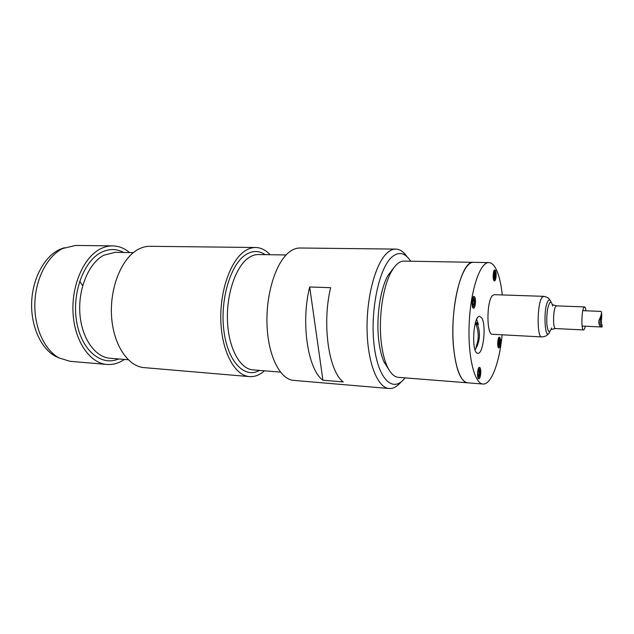 <?xml version="1.0" encoding="UTF-8"?>
<svg xmlns="http://www.w3.org/2000/svg" width="634" height="634" viewBox="0 0 634 634"><rect width="100%" height="100%" fill="white"/><g stroke="black" fill="none" stroke-linecap="round" stroke-linejoin="round"><path stroke-width="0.95" d="M453.516 347.028C449.696 308.275 461.766 259.964 473.463 262.325C464.468 261.668 454.649 288.795 453.12 321.731C451.471 354.668 458.636 382.611 467.646 382.817C460.601 381.502 455.886 369.574 453.516 347.028M388.904 369.677L383.879 361.673C381.486 356.078 379.782 349.033 378.767 340.545C375.97 317.975 380.178 289.064 388.048 275.307L393.817 267.825M483.005 384.03L398.358 377.349C393.983 376.953 390.14 373.006 386.819 365.501C384.236 359.462 382.397 351.83 381.303 342.606C378.292 318.102 382.865 286.623 391.337 271.78C395.37 264.632 399.578 261.073 403.969 261.097L488.862 262.595C480.255 261.937 470.785 289.294 469.231 322.508C467.575 355.714 474.367 383.855 483.005 384.03C491.279 384.933 499.576 362.283 502.144 334.8M502.263 294.937C501.05 283.287 498.879 274.459 495.764 268.475C493.696 264.655 491.398 262.698 488.862 262.595M481.658 317.816L479.764 316.39C473.123 315.05 471.102 353.859 477.854 353.249C483.401 354.398 486.563 324.529 481.658 317.816M499.893 337.565L499.41 337.185C497.611 336.812 497.008 348.074 498.839 347.907C500.345 348.264 501.248 339.42 499.893 337.565M495.447 270.472L494.837 269.941C492.919 269.624 492.531 281.211 494.457 280.981C495.994 281.29 496.81 272.652 495.447 270.472M474.668 296.91L474.018 296.411C471.831 296.038 471.316 308.409 473.527 308.195C475.31 308.552 476.261 299.137 474.668 296.91M480.009 367.704L479.51 367.363C477.465 366.928 476.697 378.942 478.781 378.807C480.524 379.227 481.586 369.559 480.009 367.704M473.543 299.597L472.766 300.587L472.544 303.282L473.099 304.978L473.875 303.979L474.097 301.293L473.543 299.597M472.71 301.245L474.097 301.293M472.758 303.932L473.875 303.979M498.792 343.969L498.95 341.504M498.903 340.062L498.055 343.517L498.514 344.983L499.362 341.528L498.903 340.062M498.181 343.929L499.164 343.985M498.221 341.464L499.362 341.528M478.496 375.685L479.241 374.551L479.447 371.92L478.924 370.422L478.179 371.548L477.965 374.187L478.496 375.685M478.068 374.464L479.241 374.551M478.155 371.833L479.447 371.92M494.488 274.57L494.385 272.985M493.743 273.809L494.021 277.961L494.702 277.09L494.9 274.577L494.425 272.945L493.743 273.809M493.68 274.554L494.9 274.577M493.759 277.066L494.702 277.09M476.998 344.246L477.251 345.855C480.279 338.287 480.128 330.504 476.784 322.516L476.443 325.599M477.251 345.855L476.055 346.846C479.09 339.253 478.932 331.447 475.579 323.419L476.784 322.516M475.072 349.865L477.045 346.116M478.432 324.418L476.657 319.457M79.694 281.171L82.65 285.776M410.674 261.216C405.078 252.625 398.802 251.238 391.852 257.063C378.886 268.214 369.884 311.619 374.187 345.831C378.316 380.21 393.405 393.437 405.047 377.872M400.942 382.048C397.13 386.621 393.183 388.777 389.086 388.515C377.65 387.873 367.601 362.973 367.07 329.775C366.46 296.625 375.708 262.848 387.287 252.831C390.14 250.303 392.985 249.059 395.814 249.091C399.919 249.225 403.644 251.753 406.996 256.675M322.936 380.234L309.701 286.988L330.663 287.678C321.795 323.705 328.713 371.421 343.248 381.937L322.936 380.234C307.862 369.773 300.603 322.587 309.701 286.988M395.814 249.091L300.033 248.005C296.672 247.965 293.32 249.138 289.984 251.524C276.4 261.002 265.9 292.9 266.993 324.291C267.976 355.722 280.085 379.528 293.645 380.376L389.086 388.515M270.084 254.717C265.717 250.042 260.923 247.64 255.684 247.498C252.11 247.458 248.544 248.599 245.001 250.921C230.586 260.154 219.586 291.188 220.87 321.763C222.051 352.385 235.008 375.669 249.455 376.604C254.678 376.976 259.686 375.043 264.481 370.811M255.684 247.498L150.004 246.301C145.963 246.254 141.961 247.315 137.99 249.487C121.847 258.133 109.809 287.123 111.529 315.772C113.114 344.452 127.846 366.5 144.148 367.625L249.455 376.604M129.613 252.554C124.438 248.243 118.788 246.016 112.67 245.873C108.485 245.826 104.348 246.864 100.243 248.98C83.577 257.42 71.238 285.696 73.084 313.671C74.804 341.671 90.068 363.266 106.948 364.455C113.05 364.907 118.883 363.227 124.454 359.43M112.67 245.873L75.597 245.453L62.798 248.48C47.59 255.882 35.647 278.342 34.854 302.83C34.014 327.318 44.435 350.079 59.089 357.948L70.002 361.301L106.948 364.455M55.324 356.229L59.089 357.948L55.324 356.229C40.734 348.415 30.503 325.599 31.7 301.396C32.841 277.185 45.22 255.462 60.492 249.091L64.406 247.736L60.492 249.091M601.793 313.893C600.913 317.008 598.227 325.765 602.197 325.622L601.523 323.768L601.357 316.77M602.046 326.225L602.102 327.017C599.724 326.74 598.639 324.64 598.837 320.733C600.604 316.945 601.515 314.076 601.563 312.126L600.905 311.389L582.82 310.668M601.809 315.439L601.262 322.532M585.974 310.795C585.665 308.314 585.198 307.03 584.572 306.935L583.835 307.561C581.465 311.025 581.18 330.48 583.502 329.934C584.136 329.894 584.714 328.658 585.261 326.217M543.6 296.332L494.148 294.667L492.364 295.674C486.476 301.388 486.5 335.164 492.349 334.276L541.729 336.923C536.768 337.89 537.038 303.274 542.078 297.37L543.6 296.332C548.22 297.291 548.497 298.178 549.987 300.167M473.027 298.448C471.522 300.318 472.124 308.1 473.614 306.119C475.104 304.233 474.517 296.522 473.027 298.448M498.483 339.079C497.214 340.957 497.69 347.931 498.942 345.958C500.186 344.072 499.727 337.161 498.483 339.079M478.432 369.432C476.998 371.564 477.56 378.91 478.987 376.667C480.406 374.528 479.859 367.244 478.432 369.432M493.981 271.82C492.658 273.452 493.157 280.822 494.465 279.079C495.764 277.43 495.281 270.132 493.981 271.82M286.077 254.963L258.474 254.535C255.209 254.488 251.967 255.55 248.75 257.713C235.951 266.145 226.298 293.883 227.471 321.081C228.557 348.304 240.032 369.067 252.911 369.868L280.426 372.11M265.115 254.638C258.894 250.43 252.395 250.478 245.635 254.781C230.372 264.513 219.784 300.334 223.953 331.21C227.939 362.188 244.827 378.989 259.528 370.407M133.362 252.617L115.166 252.332L103.841 255.209C89.006 262.904 78.164 288.193 79.852 313.077C81.421 337.993 94.989 357.243 110.054 358.265L128.187 359.732M123.788 252.467C116.442 248.576 108.858 248.591 101.036 252.522C83.371 261.414 71.571 294.049 76.762 322.349C81.731 350.745 101.519 366.547 118.645 358.963M584.572 306.935L556.494 305.865L555.669 306.476C553.006 309.883 552.832 329.07 555.447 328.555L583.502 329.934M552.618 306.095C551.842 302.426 550.827 301.404 549.559 303.02C547.34 307.672 546.453 314.805 546.888 324.426C547.942 332.47 549.512 333.658 551.604 327.984M551.247 302.529C550.375 299.811 549.345 299.24 548.156 300.817C542.736 308.076 544.939 344.555 549.916 331.416M383.879 361.673L386.819 365.501M388.048 275.307L391.337 271.78M472.702 307.371C473.384 307.268 473.947 306.135 474.391 303.971C474.684 299.834 474.264 297.568 473.13 297.172M498.15 347.099C498.728 347.139 499.227 345.918 499.655 343.43C499.727 339.745 499.386 337.906 498.641 337.914M478.02 377.967C478.67 377.904 479.233 376.778 479.7 374.591C480.025 370.589 479.676 368.417 478.654 368.092M493.72 280.188C494.338 280.165 494.837 278.936 495.225 276.503C495.249 272.604 494.853 270.67 494.044 270.702M602.102 327.017L582.099 326.066M602.038 326.209L602.015 325.614M555.447 328.555L551.612 329.323M556.494 305.865L552.737 304.764M548.45 333.666C546.777 335.513 546.421 336.377 541.729 336.923"/></g></svg>

